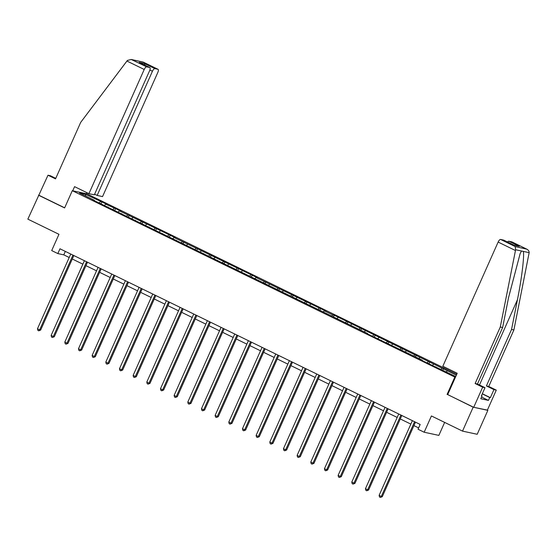 <?xml version="1.0" encoding="UTF-8"?>
<svg xmlns="http://www.w3.org/2000/svg" width="557" height="557" viewBox="0 0 557 557"><rect width="100%" height="100%" fill="white"/><g stroke="black" fill="none" stroke-linecap="round" stroke-linejoin="round"><path stroke-width="0.84" d="M456.782 374.213L86.969 193.864L72.285 190.696L455.382 377.354M447.71 394.586L473.178 407.181L487.382 410.112M487.862 410.349L477.203 434.286L462.526 431.118L431.424 415.954L424.176 432.232L438.86 435.393L444.646 422.401M55.763 178.358L50.339 175.713L47.993 175.211L27.85 219.138L58.951 234.302L51.704 250.58L57.831 253.574L63.783 254.855L69.207 257.501M473.178 407.181L462.526 431.118M94.384 200.694L94.398 200.304L92.942 199.991L367.711 333.587L366.255 333.281L422.373 360.247L420.918 359.933L426.175 362.503L455.751 376.525M94.398 200.304L79.505 193.042L85.534 194.337L101.875 201.913L101.13 203.583M456.35 375.174L334.193 315.206L332.745 314.9L324.334 310.799L325.782 311.105L256.004 277.477L257.452 277.783L174.014 237.491L175.462 237.797L119.351 210.831L120.799 211.145L115.543 208.576L105.684 204.168L107.132 204.475L101.875 201.913M424.176 432.232L418.042 429.238L420.18 424.455L59.968 248.784L57.831 253.574M108.051 207.357L108.058 206.967M105.684 204.168L104.619 205.289M114.094 208.269L112.967 209.453M121.711 214.02L121.725 213.63M119.351 210.831L118.286 211.952M127.755 214.932L126.634 216.123M135.379 220.683L135.393 220.293M133.012 217.495L131.953 218.616M141.422 221.595L140.301 222.786M149.046 227.347L149.06 226.957M146.679 224.158L145.621 225.286M155.09 228.259L153.969 229.449M162.714 234.01L162.721 233.627M160.346 230.821L159.281 231.949M168.757 234.922L167.629 236.112M176.374 240.68L176.388 240.29M174.014 237.491L172.949 238.612M182.418 241.592L181.297 242.775M190.041 247.343L190.055 246.953M187.674 244.154L186.616 245.275M196.085 248.255L194.964 249.439M203.709 254.006L203.723 253.616M201.342 250.817L200.283 251.938M209.752 254.918L208.631 256.109M217.376 260.669L217.383 260.279M215.009 257.48L213.944 258.608M223.42 261.581L222.292 262.772M231.037 267.332L231.051 266.949M228.676 264.143L227.611 265.271M237.08 268.244L235.959 269.435M244.704 274.002L244.718 273.612M242.337 270.806L241.278 271.934M250.747 274.907L249.627 276.098M258.371 280.665L258.385 280.275M256.004 277.477L254.946 278.597M264.415 281.577L263.294 282.761M272.039 287.328L272.046 286.939M269.672 284.14L268.606 285.261M278.082 288.241L276.954 289.431M285.699 293.992L285.713 293.602M283.339 290.803L282.274 291.924M291.743 294.904L290.622 296.094M299.367 300.655L299.381 300.272M296.999 297.466L295.941 298.594M305.41 301.567L304.289 302.757M313.034 307.325L313.048 306.935M310.667 304.129L309.608 305.257M319.077 308.23L317.956 309.42M326.701 313.988L326.708 313.598M324.334 310.799L323.269 311.92M332.745 314.9L331.617 316.084M340.362 320.651L340.376 320.261M338.002 317.462L336.936 318.583M346.405 321.563L345.284 322.754M354.029 327.314L354.043 326.924M351.662 324.125L350.604 325.246M360.073 328.226L358.952 329.417M367.697 333.977L367.711 333.587M365.329 330.788L364.271 331.916M373.74 334.889L372.619 336.08M381.364 340.64L381.371 340.257M378.997 337.451L377.931 338.579M387.407 341.552L386.279 342.743M395.024 347.31L395.038 346.92M392.664 344.115L391.599 345.243M401.068 348.222L399.947 349.406M408.692 353.974L408.706 353.584M406.325 350.785L405.266 351.906M414.735 354.886L413.614 356.069M422.359 360.637L422.373 360.247M419.992 357.448L418.934 358.569M428.403 361.549L427.282 362.739M436.027 367.3L436.034 366.91M433.659 364.111L432.594 365.239M442.07 368.212L440.942 369.402M447.327 370.774L446.261 371.902M447.076 394.453L454.749 377.214M38.51 195.201L64.612 207.935L72.285 190.696M72.292 259.005L82.875 264.164M85.959 265.668L96.535 270.827M99.619 272.331L110.202 277.49M113.287 278.994L123.87 284.154M126.954 285.657L137.537 290.824M140.622 292.328L151.198 297.487M154.282 298.991L164.865 304.15M167.949 305.654L178.532 310.813M181.617 312.317L192.2 317.476M195.284 318.98L205.86 324.146M208.945 325.65L219.528 330.809M222.612 332.313L233.195 337.472M236.279 338.976L246.862 344.135M249.947 345.639L260.523 350.799M263.607 352.303L274.19 357.462M277.275 358.966L287.858 364.132M290.942 365.636L301.525 370.795M304.609 372.299L315.185 377.458M318.27 378.962L328.853 384.121M331.937 385.625L342.52 390.784M345.605 392.288L356.188 397.454M359.272 398.958L369.848 404.117M372.932 405.621L383.515 410.781M386.6 412.284L397.183 417.444M400.267 418.948L410.85 424.107M413.935 425.611L418.641 427.908M85.534 194.337L85.604 196.015M100.427 201.599L99.306 202.79M65.322 251.402L63.783 254.855M443.518 368.525L442.773 370.196M429.851 361.862L429.106 363.533M416.183 355.199L415.438 356.87M402.516 348.529L401.771 350.207M388.856 341.866L388.111 343.537M375.188 335.203L374.443 336.874M361.521 328.539L360.776 330.21M347.853 321.876L347.108 323.547M334.193 315.206L333.448 316.884M320.526 308.543L319.781 310.214M306.858 301.88L306.113 303.551M293.191 295.217L292.446 296.888M279.53 288.554L278.785 290.225M265.863 281.891L265.118 283.562M252.196 275.221L251.451 276.899M238.528 268.558L237.783 270.229M224.868 261.894L224.123 263.565M211.2 255.231L210.455 256.902M197.533 248.568L196.788 250.239M183.866 241.898L183.121 243.576M170.205 235.235L169.46 236.906M156.538 228.572L155.793 230.243M142.87 221.909L142.126 223.58M129.203 215.246L128.458 216.917M115.543 208.576L114.798 210.254M414.575 421.719L381.308 496.454L379.115 495.382L412.389 420.653M415.473 422.157L382.297 496.663L381.308 496.454L380.389 497.436L379.519 497.011L379.115 495.382M382.297 496.663L380.389 497.436M482.32 393.743L490.355 397.663L493.941 389.622L486.407 385.945L511.556 329.452L513.895 329.96L529.15 252.662C529.178 251.068 528.266 249.842 526.414 248.979L511.827 241.87A3.154 1.191 -64 0 1 511.932 241.905A3.154 1.191 -64 0 1 512.029 241.968M511.556 329.452L517.439 299.722C521.735 278.625 524.624 254.577 523.246 251.388L521.512 251.012L520.161 253.512L508.506 297.8L502.63 327.53L477.474 384.017L485.008 387.693L481.429 395.735L482.063 395.874L480.782 398.749L488.44 400.399L489.721 397.524L482.258 393.883M493.941 389.622L496.28 390.123L487.326 410.231L473.715 407.299L447.696 394.607L457.206 373.26L442.836 366.248L498.132 242.065A3.154 1.191 -64 0 1 500.597 239.447L503.619 240.102A3.154 1.191 -64 0 1 503.723 240.137A3.154 1.191 -64 0 1 503.813 240.192M486.407 385.945L488.747 386.447L496.28 390.123M513.895 329.96L488.747 386.447M500.597 239.447L515.183 246.563L515.608 249.745L500.283 327.022L475.135 383.515L482.668 387.192L485.008 387.693M482.668 387.192L473.715 407.299M490.355 397.663L489.721 397.524M475.135 383.515L477.474 384.017M500.283 327.022L502.63 327.53M507.504 241.982A3.154 1.191 -64 0 1 508.813 241.223L511.827 241.87M481.492 395.595L482.063 395.874M488.44 400.399L481.547 397.037M513.839 245.087L503.619 240.102M508.813 241.223L519.326 246.347L513.888 245.094M511.932 241.905L526.762 249.139L515.183 246.563M126.933 61.04L127.428 60.434L131.229 59.474L146.693 66.861A3.154 1.191 116 0 0 144.221 69.472L126.933 61.04L80.681 122.394L55.526 178.881L47.993 175.211M94.613 194.191L97.148 195.43L102.544 196.593L157.833 72.41A3.154 1.191 116 0 0 158.028 69.312A3.154 1.191 116 0 0 157.923 69.277L154.909 68.629A3.154 1.191 116 0 0 152.437 71.247L149.875 69.994M97.148 195.43L152.437 71.247M72.723 190.793L74.568 186.651L88.932 193.662L94.328 194.825L149.624 70.635A3.154 1.191 116 0 0 149.812 67.543A3.154 1.191 116 0 0 149.708 67.508L146.693 66.861M88.932 193.662L144.221 69.472M86.335 193.725L86.822 192.631M39.046 195.319L64.668 207.81M145.043 65.218L144.395 63.505L154.909 68.629M149.708 67.508L139.877 62.711M157.923 69.277L143.198 62.085L131.229 59.474M400.915 415.056L367.641 489.784L365.448 488.719L398.721 413.99M401.806 415.494L368.63 490L367.641 489.784L366.729 490.773L365.852 490.348L365.448 488.719M368.63 490L366.729 490.773M387.247 408.392L353.974 483.121L351.787 482.056L385.054 407.327M388.138 408.831L354.969 483.337L353.974 483.121L353.061 484.11L352.184 483.685L351.787 482.056M354.969 483.337L353.061 484.11M373.58 401.729L340.306 476.458L338.12 475.393L371.387 400.657M374.471 402.161L341.302 476.674L340.306 476.458L339.394 477.446L338.517 477.022L338.12 475.393M341.302 476.674L339.394 477.446M359.913 395.066L326.646 469.795L324.453 468.722L357.726 393.994M360.811 395.498L327.634 470.004L326.646 469.795L325.727 470.783L324.856 470.352L324.453 468.722M327.634 470.004L325.727 470.783M346.252 388.396L312.978 463.132L310.785 462.059L344.059 387.331M347.143 388.835L313.967 463.34L312.978 463.132L312.066 464.12L311.189 463.689L310.785 462.059M313.967 463.34L312.066 464.12M332.585 381.733L299.311 456.462L297.125 455.396L330.392 380.668M333.476 382.172L300.307 456.677L299.311 456.462L298.399 457.45L297.522 457.025L297.125 455.396M300.307 456.677L298.399 457.45M318.917 375.07L285.644 449.798L283.457 448.733L316.724 374.005M319.809 375.509L286.639 450.014L285.644 449.798L284.731 450.787L283.854 450.362L283.457 448.733M286.639 450.014L284.731 450.787M305.25 368.407L271.983 443.135L269.79 442.07L303.064 367.335M306.148 368.838L272.972 443.351L271.983 443.135L271.064 444.124L270.194 443.699L269.79 442.07M272.972 443.351L271.064 444.124M291.59 361.744L258.316 436.472L256.123 435.4L289.396 360.671M292.481 362.175L259.304 436.688L258.316 436.472L257.404 437.461L256.526 437.029L256.123 435.4M259.304 436.688L257.404 437.461M277.922 355.074L244.648 429.809L242.462 428.737L275.729 354.008M278.813 355.512L245.644 430.018L244.648 429.809L243.736 430.798L242.859 430.366L242.462 428.737M245.644 430.018L243.736 430.798M264.255 348.41L230.981 423.139L228.795 422.074L262.062 347.345M265.146 348.849L231.977 423.355L230.981 423.139L230.069 424.128L229.192 423.703L228.795 422.074M231.977 423.355L230.069 424.128M250.587 341.747L217.321 416.476L215.127 415.411L248.401 340.682M251.486 342.186L218.309 416.692L217.321 416.476L216.401 417.465L215.531 417.04L215.127 415.411M218.309 416.692L216.401 417.465M236.927 335.084L203.653 409.813L201.46 408.747L234.734 334.012M237.818 335.516L204.642 410.029L203.653 409.813L202.741 410.801L201.864 410.377L201.46 408.747M204.642 410.029L202.741 410.801M223.26 328.421L189.986 403.15L187.8 402.077L221.066 327.349M224.151 328.853L190.981 403.365L189.986 403.15L189.074 404.138L188.196 403.707L187.8 402.077M190.981 403.365L189.074 404.138M209.592 321.758L176.318 396.487L174.132 395.414L207.399 320.686M210.483 322.19L177.314 396.695L176.318 396.487L175.406 397.475L174.529 397.044L174.132 395.414M177.314 396.695L175.406 397.475M195.925 315.088L162.658 389.823L160.465 388.751L193.739 314.023M196.823 315.527L163.647 390.032L162.658 389.823L161.739 390.805L160.869 390.38L160.465 388.751M163.647 390.032L161.739 390.805M182.264 308.425L148.991 383.153L146.797 382.088L180.071 307.36M183.156 308.863L149.979 383.369L148.991 383.153L148.078 384.142L147.201 383.717L146.797 382.088M149.979 383.369L148.078 384.142M168.597 301.762L135.323 376.49L133.137 375.425L166.404 300.696M169.488 302.2L136.319 376.706L135.323 376.49L134.411 377.479L133.534 377.054L133.137 375.425M136.319 376.706L134.411 377.479M154.93 295.099L121.656 369.827L119.47 368.762L152.736 294.026M155.821 295.53L122.651 370.043L121.656 369.827L120.744 370.816L119.866 370.391L119.47 368.762M122.651 370.043L120.744 370.816M141.262 288.435L107.995 363.164L105.802 362.092L139.076 287.363M142.16 288.867L108.984 363.373L107.995 363.164L107.076 364.153L106.206 363.721L105.802 362.092M108.984 363.373L107.076 364.153M127.602 281.765L94.328 356.501L92.135 355.429L125.409 280.7M128.493 282.204L95.317 356.71L94.328 356.501L93.416 357.49L92.539 357.058L92.135 355.429M95.317 356.71L93.416 357.49M113.934 275.102L80.661 349.831L78.474 348.766L111.741 274.037M114.826 275.541L81.656 350.047L80.661 349.831L79.748 350.819L78.871 350.395L78.474 348.766M81.656 350.047L79.748 350.819M100.267 268.439L66.993 343.168L64.807 342.102L98.074 267.374M101.158 268.878L67.989 343.384L66.993 343.168L66.081 344.156L65.204 343.732L64.807 342.102M67.989 343.384L66.081 344.156M86.6 261.776L53.333 336.505L51.14 335.439L84.413 260.704M87.498 262.208L54.321 336.72L53.333 336.505L52.414 337.493L51.543 337.069L51.14 335.439M54.321 336.72L52.414 337.493M72.939 255.113L39.665 329.841L37.472 328.769L70.746 254.041M73.83 255.545L40.654 330.057L39.665 329.841L38.753 330.83L37.876 330.398L37.472 328.769M40.654 330.057L38.753 330.83M529.15 252.662L523.246 251.388M521.512 251.012L515.608 249.745M519.326 246.347L514.125 245.226M515.42 250.497L498.132 242.065M479.473 384.991L517.439 299.722M143.337 62.168L132.106 59.745M139.201 62.384L144.395 63.505M503.723 240.137L513.986 245.143M149.812 67.543L139.542 62.537M143.198 62.085L158.028 69.312"/></g></svg>
